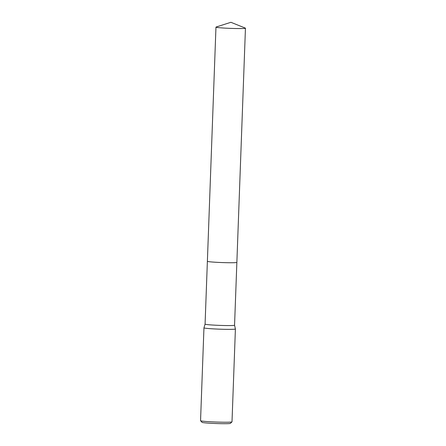 <?xml version="1.0" encoding="UTF-8"?>
<svg xmlns="http://www.w3.org/2000/svg" width="446" height="446" viewBox="0 0 446 446"><rect width="100%" height="100%" fill="white"/><g stroke="black" fill="none" stroke-linecap="round" stroke-linejoin="round"><path stroke-width="0.67" d="M215.964 27.117A14.751 0.719 2.1 0 0 217.916 27.552A14.751 0.719 2.1 0 0 234.484 28.494A14.751 0.719 2.1 0 0 245.451 28.198A14.751 0.719 2.1 0 0 245.322 28.098L230.905 22.3L216.104 27.028A14.751 0.719 2.1 0 0 215.964 27.117L205.076 324.13A14.751 0.719 2.1 0 0 205.076 324.13A14.751 0.719 2.1 0 0 227.142 325.563A14.751 0.719 2.1 0 0 234.557 325.212A14.751 0.719 2.1 0 0 234.557 325.201M207.379 261.3A14.751 0.719 2.1 0 0 209.325 261.73A14.751 0.719 2.1 0 0 229.445 262.733M203.956 327.816A15.738 0.769 2.1 0 0 203.956 327.821A15.738 0.769 2.1 0 0 227.493 329.354A15.738 0.769 2.1 0 0 235.404 328.975A15.738 0.769 2.1 0 0 235.404 328.97L232.004 421.849A15.738 0.769 2.1 0 1 231.981 421.883A15.738 0.769 2.1 0 1 224.087 422.223A15.738 0.769 2.1 0 1 200.566 420.734A15.738 0.769 2.1 0 1 200.549 420.695L203.956 327.821L205.076 324.125M200.566 420.734L202.077 422.356A14.16 0.691 2.1 0 0 223.251 423.7A14.16 0.691 2.1 0 0 230.353 423.393L231.981 421.883M209.325 261.73A14.751 0.719 2.1 0 0 225.899 262.677A14.751 0.719 2.1 0 0 236.865 262.382L234.557 325.212L235.404 328.97M245.451 28.198L236.865 262.382"/></g></svg>
